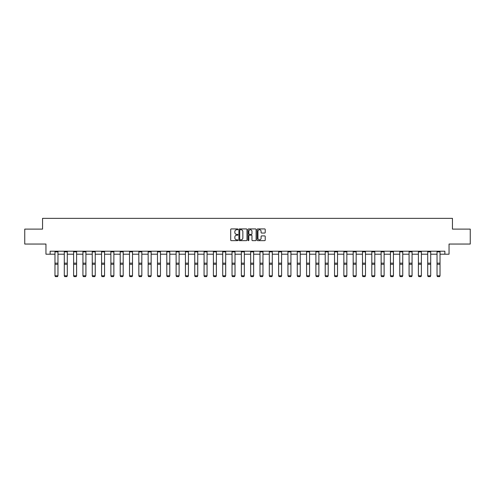 <?xml version="1.0" encoding="UTF-8"?>
<svg xmlns="http://www.w3.org/2000/svg" width="495" height="495" viewBox="0 0 495 495"><rect width="100%" height="100%" fill="white"/><g stroke="black" fill="none" stroke-linecap="round" stroke-linejoin="round"><path stroke-width="0.74" d="M237.94 229.333A0.408 0.408 0 0 0 237.532 228.925L231.301 228.925A0.588 0.588 0 0 0 230.713 229.507L230.713 240.063A0.588 0.588 0 0 0 231.301 240.65L237.532 240.65A0.408 0.408 0 0 0 237.94 240.242A0.408 0.408 0 0 0 237.532 239.828L236.728 239.828A1.875 1.875 0 0 1 234.853 237.953L234.853 237.074A1.875 1.875 0 0 1 236.728 235.199L237.532 235.199A0.408 0.408 0 0 0 237.94 234.785A0.408 0.408 0 0 0 237.532 234.376L236.728 234.376A1.875 1.875 0 0 1 234.853 232.501L234.853 231.623A1.875 1.875 0 0 1 236.728 229.742L237.532 229.742A0.408 0.408 0 0 0 237.94 229.333M264.633 233.058A0.588 0.588 0 0 0 265.221 232.471L265.221 229.507A0.588 0.588 0 0 0 264.633 228.925L257.716 228.925A0.588 0.588 0 0 0 257.128 229.507L257.128 240.063A0.588 0.588 0 0 0 257.716 240.65L264.633 240.65A0.588 0.588 0 0 0 265.221 240.063L265.221 236.486A0.588 0.588 0 0 0 264.633 235.898L261.676 235.898A0.588 0.588 0 0 0 261.088 236.486L261.088 238.262A1.565 1.565 0 0 1 259.522 239.828A1.565 1.565 0 0 1 257.951 238.262L257.951 231.314A1.565 1.565 0 0 1 259.522 229.742A1.565 1.565 0 0 1 261.088 231.314L261.088 232.471A0.588 0.588 0 0 0 261.676 233.058L264.633 233.058M50.137 254.201L50.137 251.213L444.863 251.213L444.863 254.201L449.045 254.201L449.045 244.047L470.25 244.047L470.25 229.111L452.449 229.111L452.449 218.357L42.551 218.357L42.551 229.111L24.75 229.111L24.75 244.047L45.955 244.047L45.955 254.201L54.976 254.201M246.986 229.507A0.588 0.588 0 0 0 246.399 228.925L239.481 228.925A0.588 0.588 0 0 0 238.893 229.507L238.893 240.063A0.588 0.588 0 0 0 239.481 240.65L246.399 240.65A0.588 0.588 0 0 0 246.986 240.063L246.986 229.507M248.601 228.925L255.519 228.925A0.588 0.588 0 0 1 256.107 229.507L256.107 240.063A0.588 0.588 0 0 1 255.519 240.65L252.555 240.65A0.588 0.588 0 0 1 251.974 240.063L251.974 235.781A0.588 0.588 0 0 0 251.386 235.199L249.418 235.199A0.588 0.588 0 0 0 248.837 235.781L248.837 240.242A0.408 0.408 0 0 1 248.422 240.65A0.408 0.408 0 0 1 248.014 240.242L248.014 229.507A0.588 0.588 0 0 1 248.601 228.925M57.965 254.201L64.294 254.201M67.283 254.201L73.613 254.201M76.601 254.201L82.931 254.201M85.92 254.201L92.249 254.201M95.238 254.201L101.568 254.201M104.556 254.201L110.886 254.201M113.875 254.201L120.205 254.201M123.193 254.201L129.523 254.201M132.512 254.201L138.841 254.201M141.83 254.201L148.16 254.201M151.148 254.201L157.478 254.201M160.467 254.201L166.796 254.201M169.785 254.201L176.115 254.201M179.103 254.201L185.433 254.201M188.422 254.201L194.752 254.201M197.74 254.201L204.07 254.201M207.059 254.201L213.394 254.201M216.377 254.201L222.713 254.201M225.695 254.201L232.031 254.201M235.014 254.201L241.35 254.201M244.332 254.201L250.668 254.201M253.65 254.201L259.986 254.201M262.969 254.201L269.305 254.201M272.287 254.201L278.623 254.201M281.606 254.201L287.942 254.201M290.93 254.201L297.26 254.201M300.248 254.201L306.578 254.201M309.567 254.201L315.897 254.201M318.885 254.201L325.215 254.201M328.204 254.201L334.533 254.201M337.522 254.201L343.852 254.201M346.84 254.201L353.17 254.201M356.159 254.201L362.489 254.201M365.477 254.201L371.807 254.201M374.795 254.201L381.125 254.201M384.114 254.201L390.444 254.201M393.432 254.201L399.762 254.201M402.751 254.201L409.08 254.201M412.069 254.201L418.399 254.201M421.387 254.201L427.717 254.201M430.706 254.201L437.036 254.201M440.024 254.201L444.863 254.201M240.125 229.742A0.408 0.408 0 0 0 239.716 230.156L239.716 239.419A0.408 0.408 0 0 0 240.125 239.828L240.978 239.828A1.875 1.875 0 0 0 242.853 237.953L242.853 231.623A1.875 1.875 0 0 0 240.978 229.742L240.125 229.742M251.974 231.344A1.565 1.565 0 0 0 250.402 229.773A1.565 1.565 0 0 0 248.837 231.344L248.837 233.788A0.588 0.588 0 0 0 249.418 234.376L251.386 234.376A0.588 0.588 0 0 0 251.974 233.788L251.974 231.344M54.976 275.901L55.421 276.643L54.976 275.789L57.965 275.789L57.513 276.643L55.421 276.6L57.513 276.643M57.965 251.868L54.976 251.868L54.976 251.225L57.965 251.225L57.965 275.789L57.513 276.6M54.976 251.868L54.976 275.789L55.421 276.6M64.294 275.901L64.74 276.643L64.294 275.789L67.283 275.789L66.831 276.643L64.74 276.6L66.831 276.643M73.613 275.901L74.058 276.643L73.613 275.789L76.601 275.789L76.15 276.643L74.058 276.6L76.15 276.643M67.283 251.868L64.294 251.868L64.294 251.225L67.283 251.225L67.283 275.789L66.831 276.6M64.294 251.868L64.294 275.789L64.74 276.6M76.601 251.868L73.613 251.868L73.613 251.225L76.601 251.225L76.601 275.789L76.15 276.6M73.613 251.868L73.613 275.789L74.058 276.6M82.931 275.901L83.377 276.643L82.931 275.789L85.92 275.789L85.468 276.643L83.377 276.6L85.468 276.643M92.249 275.901L92.695 276.643L92.249 275.789L95.238 275.789L94.786 276.643L92.695 276.6L94.786 276.643M101.568 275.901L102.02 276.643L101.568 275.789L104.556 275.789L104.105 276.643L102.02 276.6L104.105 276.643M85.92 251.868L82.931 251.868L82.931 251.225L85.92 251.225L85.92 275.789L85.468 276.6M82.931 251.868L82.931 275.789L83.377 276.6M95.238 251.868L92.249 251.868L92.249 251.225L95.238 251.225L95.238 275.789L94.786 276.6M92.249 251.868L92.249 275.789L92.695 276.6M104.556 251.868L101.568 251.868L101.568 251.225L104.556 251.225L104.556 275.789L104.105 276.6M101.568 251.868L101.568 275.789L102.02 276.6M110.886 275.901L111.338 276.643L110.886 275.789L113.875 275.789L113.423 276.643L111.338 276.6L113.423 276.643M113.875 251.868L110.886 251.868L110.886 251.225L113.875 251.225L113.875 275.789L113.423 276.6M110.886 251.868L110.886 275.789L111.338 276.6M120.205 275.901L120.656 276.643L120.205 275.789L123.193 275.789L122.741 276.643L120.656 276.6L122.741 276.643M123.193 251.868L120.205 251.868L120.205 251.225L123.193 251.225L123.193 275.789L122.741 276.6M120.205 251.868L120.205 275.789L120.656 276.6M129.523 275.901L129.975 276.643L129.523 275.789L132.512 275.789L132.066 276.643L129.975 276.6L132.066 276.643M132.512 251.868L129.523 251.868L129.523 251.225L132.512 251.225L132.512 275.789L132.066 276.6M129.523 251.868L129.523 275.789L129.975 276.6M138.841 275.901L139.293 276.643L138.841 275.789L141.83 275.789L141.384 276.643L139.293 276.6L141.384 276.643M141.83 251.868L138.841 251.868L138.841 251.225L141.83 251.225L141.83 275.789L141.384 276.6M138.841 251.868L138.841 275.789L139.293 276.6M148.16 275.901L148.611 276.643L148.16 275.789L151.148 275.789L150.703 276.643L148.611 276.6L150.703 276.643M151.148 251.868L148.16 251.868L148.16 251.225L151.148 251.225L151.148 275.789L150.703 276.6M148.16 251.868L148.16 275.789L148.611 276.6M157.478 275.901L157.93 276.643L157.478 275.789L160.467 275.789L160.021 276.643L157.93 276.6L160.021 276.643M160.467 251.868L157.478 251.868L157.478 251.225L160.467 251.225L160.467 275.789L160.021 276.6M157.478 251.868L157.478 275.789L157.93 276.6M166.796 275.901L167.248 276.643L166.796 275.789L169.785 275.789L169.34 276.643L167.248 276.6L169.34 276.643M169.785 251.868L166.796 251.868L166.796 251.225L169.785 251.225L169.785 275.789L169.34 276.6M166.796 251.868L166.796 275.789L167.248 276.6M176.115 275.901L176.567 276.643L176.115 275.789L179.103 275.789L178.658 276.643L176.567 276.6L178.658 276.643M179.103 251.868L176.115 251.868L176.115 251.225L179.103 251.225L179.103 275.789L178.658 276.6M176.115 251.868L176.115 275.789L176.567 276.6M185.433 275.901L185.885 276.643L185.433 275.789L188.422 275.789L187.976 276.643L185.885 276.6L187.976 276.643M188.422 251.868L185.433 251.868L185.433 251.225L188.422 251.225L188.422 275.789L187.976 276.6M185.433 251.868L185.433 275.789L185.885 276.6M194.752 275.901L195.203 276.643L194.752 275.789L197.74 275.789L197.295 276.643L195.203 276.6L197.295 276.643M197.74 251.868L194.752 251.868L194.752 251.225L197.74 251.225L197.74 275.789L197.295 276.6M194.752 251.868L194.752 275.789L195.203 276.6M204.07 275.901L204.522 276.643L204.07 275.789L207.059 275.789L206.613 276.643L204.522 276.6L206.613 276.643M207.059 251.868L204.07 251.868L204.07 251.225L207.059 251.225L207.059 275.789L206.613 276.6M204.07 251.868L204.07 275.789L204.522 276.6M213.394 275.901L213.84 276.643L213.394 275.789L216.377 275.789L215.931 276.643L213.84 276.6L215.931 276.643M216.377 251.868L213.394 251.868L213.394 251.225L216.377 251.225L216.377 275.789L215.931 276.6M213.394 251.868L213.394 275.789L213.84 276.6M222.713 275.901L223.158 276.643L222.713 275.789L225.695 275.789L225.25 276.643L223.158 276.6L225.25 276.643M225.695 251.868L222.713 251.868L222.713 251.225L225.695 251.225L225.695 275.789L225.25 276.6M222.713 251.868L222.713 275.789L223.158 276.6M232.031 275.901L232.477 276.643L232.031 275.789L235.014 275.789L234.568 276.643L232.477 276.6L234.568 276.643M235.014 251.868L232.031 251.868L232.031 251.225L235.014 251.225L235.014 275.789L234.568 276.6M232.031 251.868L232.031 275.789L232.477 276.6M241.35 275.901L241.795 276.643L241.35 275.789L244.332 275.789L243.887 276.643L241.795 276.6L243.887 276.643M244.332 251.868L241.35 251.868L241.35 251.225L244.332 251.225L244.332 275.789L243.887 276.6M241.35 251.868L241.35 275.789L241.795 276.6M250.668 275.901L251.113 276.643L250.668 275.789L253.65 275.789L253.205 276.643L251.113 276.6L253.205 276.643M253.65 251.868L250.668 251.868L250.668 251.225L253.65 251.225L253.65 275.789L253.205 276.6M250.668 251.868L250.668 275.789L251.113 276.6M259.986 275.901L260.432 276.643L259.986 275.789L262.969 275.789L262.523 276.643L260.432 276.6L262.523 276.643M262.969 251.868L259.986 251.868L259.986 251.225L262.969 251.225L262.969 275.789L262.523 276.6M259.986 251.868L259.986 275.789L260.432 276.6M269.305 275.901L269.75 276.643L269.305 275.789L272.287 275.789L271.842 276.643L269.75 276.6L271.842 276.643M272.287 251.868L269.305 251.868L269.305 251.225L272.287 251.225L272.287 275.789L271.842 276.6M269.305 251.868L269.305 275.789L269.75 276.6M278.623 275.901L279.069 276.643L278.623 275.789L281.606 275.789L281.16 276.643L279.069 276.6L281.16 276.643M281.606 251.868L278.623 251.868L278.623 251.225L281.606 251.225L281.606 275.789L281.16 276.6M278.623 251.868L278.623 275.789L279.069 276.6M287.942 275.901L288.387 276.643L287.942 275.789L290.93 275.789L290.478 276.643L288.387 276.6L290.478 276.643M290.93 251.868L287.942 251.868L287.942 251.225L290.93 251.225L290.93 275.789L290.478 276.6M287.942 251.868L287.942 275.789L288.387 276.6M297.26 275.901L297.705 276.643L297.26 275.789L300.248 275.789L299.797 276.643L297.705 276.6L299.797 276.643M300.248 251.868L297.26 251.868L297.26 251.225L300.248 251.225L300.248 275.789L299.797 276.6M297.26 251.868L297.26 275.789L297.705 276.6M306.578 275.901L307.024 276.643L306.578 275.789L309.567 275.789L309.115 276.643L307.024 276.6L309.115 276.643M309.567 251.868L306.578 251.868L306.578 251.225L309.567 251.225L309.567 275.789L309.115 276.6M306.578 251.868L306.578 275.789L307.024 276.6M315.897 275.901L316.342 276.643L315.897 275.789L318.885 275.789L318.433 276.643L316.342 276.6L318.433 276.643M318.885 251.868L315.897 251.868L315.897 251.225L318.885 251.225L318.885 275.789L318.433 276.6M315.897 251.868L315.897 275.789L316.342 276.6M325.215 275.901L325.661 276.643L325.215 275.789L328.204 275.789L327.752 276.643L325.661 276.6L327.752 276.643M328.204 251.868L325.215 251.868L325.215 251.225L328.204 251.225L328.204 275.789L327.752 276.6M325.215 251.868L325.215 275.789L325.661 276.6M334.533 275.901L334.979 276.643L334.533 275.789L337.522 275.789L337.07 276.643L334.979 276.6L337.07 276.643M337.522 251.868L334.533 251.868L334.533 251.225L337.522 251.225L337.522 275.789L337.07 276.6M334.533 251.868L334.533 275.789L334.979 276.6M343.852 275.901L344.297 276.643L343.852 275.789L346.84 275.789L346.389 276.643L344.297 276.6L346.389 276.643M346.84 251.868L343.852 251.868L343.852 251.225L346.84 251.225L346.84 275.789L346.389 276.6M343.852 251.868L343.852 275.789L344.297 276.6M353.17 275.901L353.616 276.643L353.17 275.789L356.159 275.789L355.707 276.643L353.616 276.6L355.707 276.643M356.159 251.868L353.17 251.868L353.17 251.225L356.159 251.225L356.159 275.789L355.707 276.6M353.17 251.868L353.17 275.789L353.616 276.6M362.489 275.901L362.934 276.643L362.489 275.789L365.477 275.789L365.025 276.643L362.934 276.6L365.025 276.643M365.477 251.868L362.489 251.868L362.489 251.225L365.477 251.225L365.477 275.789L365.025 276.6M362.489 251.868L362.489 275.789L362.934 276.6M371.807 275.901L372.259 276.643L371.807 275.789L374.795 275.789L374.344 276.643L372.259 276.6L374.344 276.643M374.795 251.868L371.807 251.868L371.807 251.225L374.795 251.225L374.795 275.789L374.344 276.6M371.807 251.868L371.807 275.789L372.259 276.6M381.125 275.901L381.577 276.643L381.125 275.789L384.114 275.789L383.662 276.643L381.577 276.6L383.662 276.643M384.114 251.868L381.125 251.868L381.125 251.225L384.114 251.225L384.114 275.789L383.662 276.6M381.125 251.868L381.125 275.789L381.577 276.6M390.444 275.901L390.895 276.643L390.444 275.789L393.432 275.789L392.981 276.643L390.895 276.6L392.981 276.643M393.432 251.868L390.444 251.868L390.444 251.225L393.432 251.225L393.432 275.789L392.981 276.6M390.444 251.868L390.444 275.789L390.895 276.6M399.762 275.901L400.214 276.643L399.762 275.789L402.751 275.789L402.305 276.643L400.214 276.6L402.305 276.643M402.751 251.868L399.762 251.868L399.762 251.225L402.751 251.225L402.751 275.789L402.305 276.6M399.762 251.868L399.762 275.789L400.214 276.6M409.08 275.901L409.532 276.643L409.08 275.789L412.069 275.789L411.623 276.643L409.532 276.6L411.623 276.643M412.069 251.868L409.08 251.868L409.08 251.225L412.069 251.225L412.069 275.789L411.623 276.6M409.08 251.868L409.08 275.789L409.532 276.6M418.399 275.901L418.85 276.643L418.399 275.789L421.387 275.789L420.942 276.643L418.85 276.6L420.942 276.643M421.387 251.868L418.399 251.868L418.399 251.225L421.387 251.225L421.387 275.789L420.942 276.6M418.399 251.868L418.399 275.789L418.85 276.6M427.717 275.901L428.169 276.643L427.717 275.789L430.706 275.789L430.26 276.643L428.169 276.6L430.26 276.643M430.706 251.868L427.717 251.868L427.717 251.225L430.706 251.225L430.706 275.789L430.26 276.6M427.717 251.868L427.717 275.789L428.169 276.6M437.036 275.901L437.487 276.643L437.036 275.789L440.024 275.789L439.579 276.643L437.487 276.6L439.579 276.643M440.024 251.868L437.036 251.868L437.036 251.225L440.024 251.225L440.024 275.789L439.579 276.6M437.036 251.868L437.036 275.789L437.487 276.6M57.965 263.154L54.976 263.154M57.965 264.287L54.976 264.287M67.283 263.154L64.294 263.154M67.283 264.287L64.294 264.287M76.601 263.154L73.613 263.154M76.601 264.287L73.613 264.287M85.92 263.154L82.931 263.154M85.92 264.287L82.931 264.287M95.238 263.154L92.249 263.154M95.238 264.287L92.249 264.287M104.556 263.154L101.568 263.154M104.556 264.287L101.568 264.287M113.875 263.154L110.886 263.154M113.875 264.287L110.886 264.287M123.193 263.154L120.205 263.154M123.193 264.287L120.205 264.287M132.512 263.154L129.523 263.154M132.512 264.287L129.523 264.287M141.83 263.154L138.841 263.154M141.83 264.287L138.841 264.287M151.148 263.154L148.16 263.154M151.148 264.287L148.16 264.287M160.467 263.154L157.478 263.154M160.467 264.287L157.478 264.287M169.785 263.154L166.796 263.154M169.785 264.287L166.796 264.287M179.103 263.154L176.115 263.154M179.103 264.287L176.115 264.287M188.422 263.154L185.433 263.154M188.422 264.287L185.433 264.287M197.74 263.154L194.752 263.154M197.74 264.287L194.752 264.287M207.059 263.154L204.07 263.154M207.059 264.287L204.07 264.287M216.377 263.154L213.394 263.154M216.377 264.287L213.394 264.287M225.695 263.154L222.713 263.154M225.695 264.287L222.713 264.287M235.014 263.154L232.031 263.154M235.014 264.287L232.031 264.287M244.332 263.154L241.35 263.154M244.332 264.287L241.35 264.287M253.65 263.154L250.668 263.154M253.65 264.287L250.668 264.287M262.969 263.154L259.986 263.154M262.969 264.287L259.986 264.287M272.287 263.154L269.305 263.154M272.287 264.287L269.305 264.287M281.606 263.154L278.623 263.154M281.606 264.287L278.623 264.287M290.93 263.154L287.942 263.154M290.93 264.287L287.942 264.287M300.248 263.154L297.26 263.154M300.248 264.287L297.26 264.287M309.567 263.154L306.578 263.154M309.567 264.287L306.578 264.287M318.885 263.154L315.897 263.154M318.885 264.287L315.897 264.287M328.204 263.154L325.215 263.154M328.204 264.287L325.215 264.287M337.522 263.154L334.533 263.154M337.522 264.287L334.533 264.287M346.84 263.154L343.852 263.154M346.84 264.287L343.852 264.287M356.159 263.154L353.17 263.154M356.159 264.287L353.17 264.287M365.477 263.154L362.489 263.154M365.477 264.287L362.489 264.287M374.795 263.154L371.807 263.154M374.795 264.287L371.807 264.287M384.114 263.154L381.125 263.154M384.114 264.287L381.125 264.287M393.432 263.154L390.444 263.154M393.432 264.287L390.444 264.287M402.751 263.154L399.762 263.154M402.751 264.287L399.762 264.287M412.069 263.154L409.08 263.154M412.069 264.287L409.08 264.287M421.387 263.154L418.399 263.154M421.387 264.287L418.399 264.287M430.706 263.154L427.717 263.154M430.706 264.287L427.717 264.287M440.024 263.154L437.036 263.154M440.024 264.287L437.036 264.287"/></g></svg>
